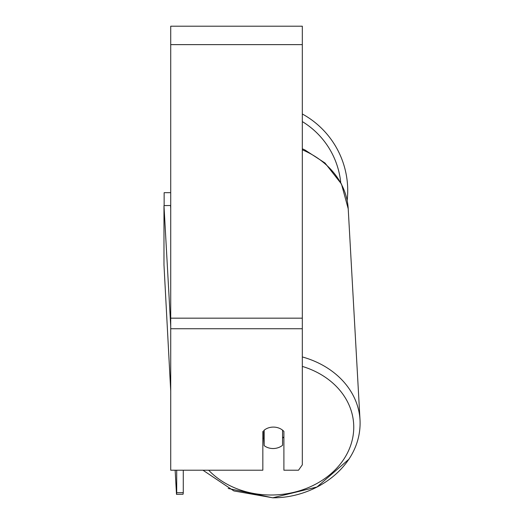 <?xml version="1.0" encoding="UTF-8"?>
<svg xmlns="http://www.w3.org/2000/svg" width="524" height="524" viewBox="0 0 524 524"><rect width="100%" height="100%" fill="white"/><g stroke="black" fill="none" stroke-linecap="round" stroke-linejoin="round"><path stroke-width="0.79" d="M282.567 430.165L282.567 445.276A13.159 10.775 -3.2 0 1 273.364 448.531A13.159 10.775 -3.2 0 1 264.155 445.616L264.155 430.178M262.838 438.012A13.159 10.775 -3.2 0 0 263.775 438.83L264.155 445.616M264.155 430.217A13.159 10.775 -3.2 0 1 266.703 428.58A13.159 10.781 0 0 1 283.897 431.403L283.897 470.211L298.523 470.211L302.322 464.821L302.322 328.731L170.719 328.731L170.719 470.211L262.838 470.211L262.838 431.403M283.897 436.774A13.159 10.775 -3.2 0 1 282.567 438.162M263.775 438.83L263.775 430.492M302.322 328.731L302.322 26.2L170.719 26.2L170.719 328.731M347.726 190.697A87.515 87.515 0 0 0 302.322 113.983A87.515 87.515 0 0 1 347.176 200.476M164.143 205.605L164.143 192.675L170.719 192.675M170.719 391.002L163.979 264.902L163.979 205.611L170.555 205.487L170.719 208.513M163.979 205.611L170.719 326.328M183.282 470.211L183.282 492.619L176.706 492.737L176.496 494.355L183.073 494.237L183.282 492.619M176.706 470.211L176.706 492.737M176.496 494.355L175.147 470.211M302.322 366.414A80.932 66.26 -3.2 0 1 352.351 439.525A80.932 66.26 -3.2 0 1 272.86 494.99A80.932 66.26 -3.2 0 1 208.657 470.211M302.322 149.805A87.515 71.65 -3.2 0 1 348.218 208.801L360.021 420.038A87.515 71.65 176.8 0 0 302.322 356.942M302.322 44.625L170.719 44.625M302.322 318.166L170.719 318.166M340.738 182.614A80.932 80.932 0 0 0 302.322 121.588M202.965 470.211L233.874 490.936L272.768 497.8C317.544 498.082 362.169 464.618 360.021 420.038M302.322 148.783L304.778 149.884L324.985 162.99L341.471 184.016L348.218 208.801M349.135 459.011L316.994 487.006L272.768 497.8L228.169 488.466"/></g></svg>
